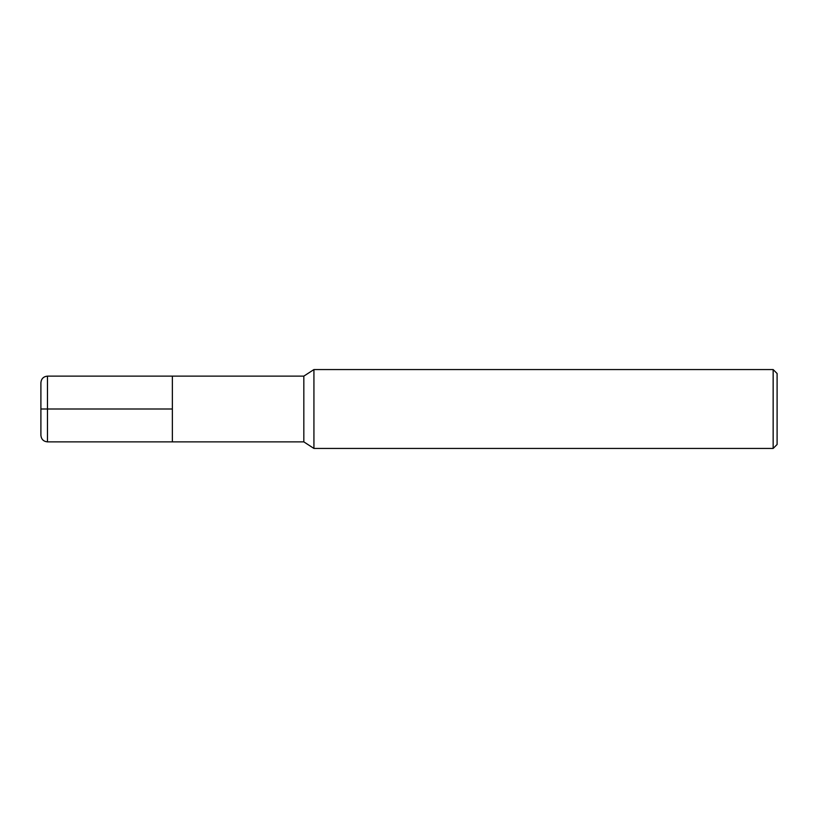 <?xml version="1.0" encoding="UTF-8"?>
<svg xmlns="http://www.w3.org/2000/svg" width="818" height="818" viewBox="0 0 818 818"><rect width="100%" height="100%" fill="white"/><g stroke="black" fill="none" stroke-linecap="round" stroke-linejoin="round"><path stroke-width="0.61" stroke-dasharray="4.09 3.07" d="M313.928 369.562L313.928 448.438M303.826 376.127L303.826 441.873M777.1 373.509L777.1 444.491M773.153 369.562L773.153 448.438M172.363 409L172.363 441.873L172.363 376.127L172.363 409L40.9 409L40.9 435.299M40.9 382.701L40.9 409M47.475 376.127L47.475 441.873"/><path stroke-width="1.23" d="M313.928 448.438L313.928 369.562L303.826 376.127L303.826 441.873L313.928 448.438L773.153 448.438L773.153 369.562L313.928 369.562M773.153 448.438L777.1 444.491L777.1 373.509L773.153 369.562M303.826 441.873L47.475 441.873L47.475 376.127L172.363 376.127L172.363 441.873L172.363 376.127L303.826 376.127M47.475 441.873C43.497 441.475 41.299 439.286 40.9 435.299L40.9 382.701C41.299 378.714 43.497 376.525 47.475 376.127M172.363 409L40.9 409"/></g></svg>
